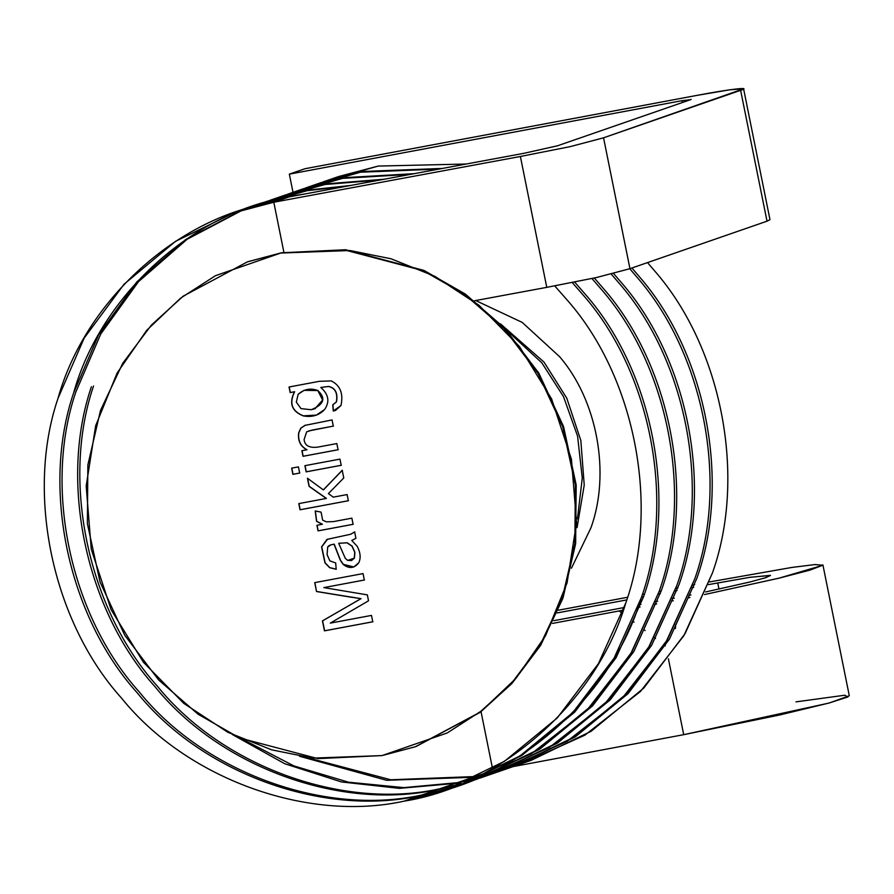 <?xml version="1.0" encoding="UTF-8"?>
<svg xmlns="http://www.w3.org/2000/svg" width="894" height="894" viewBox="0 0 894 894"><rect width="100%" height="100%" fill="white"/><g stroke="black" fill="none" stroke-linecap="round" stroke-linejoin="round"><path stroke-width="1.34" d="M472.96 777.288L478.044 776.283L457.359 782.686L472.96 777.288L386.621 780.294L299.512 756.257M486.157 774.472L487.275 774.204L486.157 774.472M495.287 772.137L496.393 771.824L495.287 772.137M795.995 701.868L844.819 695.219L847.892 696.985L828.593 703.165L683.709 734.678L513.245 766.571L573.311 737.472L626.068 694.157L667.304 639.813L694.66 579.156L666.052 641.903L622.615 697.689L567.098 741.327L505.412 769.153M694.66 579.156C728.979 483.084 704.338 354.169 636.93 277.14L629.745 268.736L636.93 277.14C704.338 354.169 728.979 483.084 694.66 579.156M312.084 185.896L360.461 172.218L439.043 169.067L360.461 172.218L320.912 182.667L305.312 188.075L344.849 177.627L414.19 173.671L344.849 177.627L305.312 188.075M304.418 188.992L303.368 189.439M482.671 773.925L475.116 776.54L390.79 779.769L305.48 757.184L390.79 779.769L475.116 776.54L482.671 773.925M613.519 273.452L621.319 282.538C688.726 359.578 713.367 488.493 679.049 584.564L651.692 645.222L610.457 699.566L557.7 742.88L496.572 772.349L556.951 743.35L610.043 699.991L651.547 645.468L679.049 584.564C713.367 488.493 688.726 359.578 621.319 282.538L613.519 273.452M488.716 774.908L487.621 775.243L488.716 774.908M479.687 777.534L478.581 777.836L479.687 777.534M470.546 779.881L457.359 782.686L470.546 779.881M455.202 783.435L469.506 780.361L455.202 783.435L439.591 788.843L455.202 783.435L399.339 788.363L341.43 781.937L284.761 763.744L232.652 734.7L284.761 763.744L341.43 781.937L399.339 788.363L455.202 783.435M477.53 778.283L478.625 777.981L477.53 778.283M479.888 778.126L539.194 749.507L592.275 706.148L633.779 651.625L661.292 590.722C695.61 494.65 670.969 365.735 603.562 288.695L594.32 278L603.562 288.695C670.969 365.735 695.61 494.65 661.292 590.722L633.935 651.368L592.688 705.712L539.942 749.027L479.888 778.126L495.488 772.718L555.543 743.629L608.3 700.315L649.536 645.96L676.892 585.313L648.295 648.061L604.858 703.835L549.341 747.485L487.655 775.31M676.892 585.313C711.211 489.241 686.57 360.327 619.162 283.286L611.228 274.045L619.162 283.286C686.57 360.327 711.211 489.241 676.892 585.313M294.327 192.054L342.693 178.364L410.659 174.33L342.693 178.364L303.155 188.824L287.544 194.233L327.092 183.773L384.141 179.247L327.092 183.773L287.544 194.233M470.959 781.054L469.864 781.401L470.959 781.054M461.919 783.692L439.591 788.843C342.525 810.221 221.991 766.314 157.199 685.977C88.093 609.529 60.926 481.486 93.546 386.007C60.926 481.486 88.093 609.529 157.199 685.977C221.991 766.314 342.525 810.221 439.591 788.843L461.919 783.692M437.434 789.592L460.868 784.139L437.434 789.592L421.823 795.001L437.434 789.592C340.368 810.97 219.835 767.063 155.042 686.726C219.835 767.063 340.368 810.97 437.434 789.592M462.12 784.284L521.425 755.665L574.518 712.306L616.022 657.783L643.524 596.868C677.842 500.808 653.201 371.882 585.793 294.852L574.663 282.091L585.793 294.852C653.201 371.882 677.842 500.808 643.524 596.868L616.167 657.526L574.931 711.87L522.174 755.184L462.12 784.284L477.731 778.875L537.786 749.775L590.532 706.461L631.779 652.117L659.135 591.47L630.527 654.207L587.09 709.992L531.572 753.631L469.886 781.468M659.135 591.47C693.453 495.399 668.813 366.484 601.405 289.444L591.951 278.526L601.405 289.444C668.813 366.484 693.453 495.399 659.135 591.47M277.621 197.797L324.935 184.522L380.308 179.962L324.935 184.522L285.387 194.981L269.776 200.39L309.324 189.93L350.683 185.46L309.324 189.93L269.776 200.39M453.191 787.212L421.823 795.001C324.768 816.378 204.223 772.472 139.43 692.135C70.335 615.687 43.158 487.643 75.778 392.164L100.743 334.032L138.525 281.632L187.192 239.223L243.19 209.766L187.192 239.223L138.525 281.632L100.743 334.032L75.778 392.164C43.158 487.643 70.335 615.687 139.43 692.135C204.223 772.472 324.768 816.378 421.823 795.001L453.191 787.212M242.095 210.112L185.773 239.469L136.771 281.945L98.731 334.524L73.632 392.913C41.001 488.392 68.179 616.435 137.274 692.884C202.066 773.209 322.611 817.127 419.666 795.749L404.066 801.158C502.327 785.714 596.957 701.142 625.766 603.025C660.085 506.954 635.433 378.039 568.025 301.01L554.716 285.89L568.025 301.01C635.433 378.039 660.085 506.954 625.766 603.025L598.399 663.683L557.163 718.027L504.406 761.342L444.363 790.441L404.066 801.158L419.666 795.749L452.118 787.625M444.363 790.441L459.963 785.033L520.017 755.933L572.775 712.619L614.01 658.275L641.367 597.617C675.685 501.545 651.044 372.63 583.637 295.601L572.261 282.56L583.637 295.601C651.044 372.63 675.685 501.545 641.367 597.617C612.558 695.733 517.928 780.306 419.666 795.749C322.611 817.127 202.066 773.209 137.274 692.884C68.179 616.435 41.001 488.392 73.632 392.913C100.743 295.378 192.836 211.688 289.41 196.836L249.862 207.285L234.25 212.694L273.799 202.234L289.41 196.836L273.799 202.234C177.235 217.086 85.131 300.786 58.021 398.311L84.181 338.077L124.098 284.191L175.492 241.346L234.25 212.694M259.863 203.955L307.167 190.679L346.202 186.287L307.167 190.679L267.619 201.128L252.019 206.536L291.556 196.088L305.077 193.92L291.556 196.088L252.019 206.536M91.389 386.756C58.769 482.235 85.936 610.278 155.042 686.726C85.936 610.278 58.769 482.235 91.389 386.756M404.066 801.158C307 822.525 186.466 778.618 121.673 698.281C52.567 621.833 25.401 493.801 58.021 398.311C25.401 493.801 52.567 621.833 121.673 698.281C186.466 778.618 307 822.525 404.066 801.158M475.675 300.54L522.219 322.41L559.588 356.672C597.326 400.344 610.703 473.407 590.934 527.829L571.456 568.193L590.934 527.829C610.703 473.407 597.326 400.344 559.588 356.672L522.219 322.41L475.675 300.54M577.066 527.683L584.229 485.096L580.843 440.507L566.796 398.221L543.988 362.081L500.506 323.874L543.988 362.081L566.796 398.221L580.843 440.507L584.229 485.096L577.066 527.683M506.026 329.64L541.831 362.83L563.522 396.657L577.58 436.116L582.273 478.066L577.446 518.878L582.273 478.066L577.58 436.116L563.522 396.657L541.831 362.83L506.026 329.64M766.661 219.443L767.018 221.187L629.946 268.681L596.454 277.531L546.703 287.365L596.454 277.531L629.946 268.681L603.551 137.81L740.623 90.328C753.072 86.461 729.415 89.176 697.611 95.267L304.943 168.731L289.343 174.14L681.999 100.676L682.379 102.531L681.999 100.676L690.604 99.681L557.554 145.778L690.604 99.681L681.999 100.676L289.343 174.14L293.008 192.333L289.343 174.14L304.943 168.731L697.611 95.267L730.04 89.758L743.596 88.819L603.551 137.81L629.946 268.681L767.018 221.187L740.623 90.328L767.018 221.187L769.98 219.689L743.596 88.819M690.604 99.681L691.196 99.379M603.551 137.81L570.07 146.661L520.319 156.495L570.07 146.661L603.551 137.81M520.386 156.484L546.77 287.354L474.423 300.775L546.77 287.354L520.386 156.484L273.799 202.234L520.386 156.484M329.852 179.75L378.229 166.06L466.165 164.027L378.229 166.06L338.681 176.52L323.069 181.918L362.618 171.469L323.069 181.918M515.413 765.823L574.719 737.204L627.811 693.845L669.304 639.322L696.817 578.407L669.461 639.065L628.225 693.409L575.468 736.723L515.413 765.823L531.025 760.414L591.068 731.314L643.825 688L685.072 633.656L712.429 572.998C746.747 476.938 722.106 348.012 654.699 270.983L647.513 262.59L654.699 270.983C722.106 348.012 746.747 476.938 712.429 572.998L683.821 635.746L640.383 691.531L584.866 735.17L523.18 763.007M514.162 765.677L513.055 765.979L514.162 765.677M505.032 768.047L503.925 768.315L505.032 768.047M495.812 770.125L494.684 770.36L495.812 770.125M675.372 628.594L675.663 624.683L675.372 628.594M673.283 600.757L671.271 601.137L673.283 600.757M656.677 603.886L654.654 604.266L656.677 603.886M640.026 607.015L638.003 607.395L640.026 607.015M623.341 610.166L619.184 610.948L622.235 613.262L619.184 610.948L623.341 610.166M632.639 621.14L634.036 622.19L632.639 621.14M643.825 629.611L645.133 630.594L643.825 629.611M654.33 637.556L655.559 638.484L654.33 637.556M664.164 644.999L665.315 645.87L664.164 644.999M283.901 252.343L273.799 202.234L283.901 252.343M243.168 739.55L293.925 765.934L348.492 782.194L403.92 787.625L457.359 782.686M296.484 191.305L295.411 191.718M487.196 773.992L488.314 773.723L487.196 773.992M496.349 771.69L497.444 771.388L496.349 771.69M505.389 769.086L506.485 768.751L505.389 769.086M696.817 578.407C731.136 482.335 706.495 353.421 639.087 276.391L631.913 267.999L639.087 276.391C706.495 353.421 731.136 482.335 696.817 578.407M442.396 168.441L362.618 171.469L442.396 168.441M314.241 185.147L313.179 185.561M305.524 188.69L304.474 189.137M492.516 768.538L481.039 711.646L492.516 768.538M322.186 182.834L321.136 183.281M313.559 186.645L312.52 187.125M523.985 153.299L289.41 196.836L523.985 153.299L557.554 145.778L523.985 153.299M687.877 597.918L689.9 597.516M704.506 594.566L779.534 578.038L810.009 570.104L822.815 565.209L814.713 564.583L791.469 567.5L709.355 581.96L792.017 567.411L815.216 564.539L822.726 565.332L778.819 578.217L704.506 594.566M694.694 584.71L692.66 585.089L694.694 584.71M677.965 587.839L675.931 588.218L677.965 587.839M661.202 590.968L659.169 591.359L661.202 590.968M644.406 594.119L642.361 594.499L644.406 594.119M627.577 597.27L558.359 610.211L627.577 597.27M557.241 612.915L626.761 599.908L557.241 612.915M641.523 597.147L643.557 596.756L641.523 597.147M658.297 594.007L660.331 593.627L658.297 594.007M675.026 590.878L677.06 590.498L675.026 590.878M691.721 587.749L693.744 587.369L691.721 587.749M708.383 584.631L749.552 577.368L770.393 575.345L766.046 577.569L750.457 581.871L705.567 591.962L749.206 582.173L765.018 577.893L770.516 575.479L750.524 577.222L708.383 584.631M690.917 594.935L688.894 595.337L690.917 594.935M674.277 598.153L672.266 598.533L674.277 598.153M657.649 601.26L655.626 601.64L657.649 601.26M640.976 604.378L638.953 604.757L640.976 604.378M624.269 607.507L553.788 620.693L624.269 607.507M552.503 623.42L619.184 610.948L552.503 623.42M496.729 769.667L495.656 769.868L496.729 769.667M718.977 589.124L717.726 582.888L718.977 589.124M497.645 771.98L513.257 766.571L683.709 734.678L668.41 658.822L683.709 734.678L779.546 715.021L829.431 702.93L849.3 695.789L822.916 564.919M382.029 755.586L447.235 732.957L482.123 710.484L515.961 678.378L545.575 635.69L567.064 582.922L576.552 522.621L571.467 459.393L551.609 398.925L519.38 346.436L478.949 305.256L434.897 276.347L391.036 258.779L349.956 250.521L280.705 253.047L215.499 275.676L180.61 298.149L146.772 330.255L117.159 372.943L95.669 425.712L86.182 486.012L91.266 549.24L111.124 609.708L143.353 662.197L183.784 703.377L227.836 732.287L271.698 749.854L312.777 758.112L382.029 755.586L317.918 758.626L239.592 737.963L198.155 714.272L158.674 679.999L124.735 635.254L100.027 581.927L87.377 523.638L87.858 464.981L100.497 410.435L122.746 363.255L151.354 325.114L183.203 296.16L247.381 261.886L280.705 253.047L344.816 250.007L423.153 270.67L464.578 294.349L504.06 328.634L537.998 373.379L562.706 426.706L575.356 484.995L574.876 543.653L562.248 598.198L539.987 645.367L511.379 683.519L479.53 712.473L415.352 746.747L382.029 755.586M336.826 443.558L338.077 449.749L303.01 456.309L301.881 450.721L306.865 449.794C300.451 446.397 297.713 440.764 298.652 432.886L300.809 428.148L304.82 425.41L332.065 419.923L333.306 426.125L311.95 430.115L306.653 431.847L304.105 439.546C304.686 445.57 309.201 448.095 317.649 447.145L336.826 443.558L317.649 447.145C309.201 448.095 304.686 445.57 304.105 439.546L306.653 431.847L311.95 430.115L333.306 426.125L332.065 419.923L304.82 425.41L300.809 428.148L298.652 432.886C297.713 440.764 300.451 446.397 306.865 449.794L301.881 450.721L303.01 456.309L338.077 449.749L336.826 443.558M298.428 466.88L299.68 473.071L292.897 474.345L291.645 468.154L298.428 466.88L291.645 468.154L292.897 474.345L299.68 473.071L298.428 466.88M351.867 518.162L353.108 524.32L318.052 530.88L316.923 525.292L322.231 524.297L316.554 521.336L315.202 510.977L321.069 512.117L322.667 520.163L326.377 521.839L333.529 521.593L351.867 518.162L333.529 521.593L326.377 521.839L322.667 520.163L321.069 512.117L315.202 510.977L316.554 521.336L322.231 524.297L316.923 525.292L318.052 530.88L353.108 524.32L351.867 518.162M371.479 615.407L372.764 621.811L324.455 630.851L322.443 620.883L360.897 598.701L322.443 620.883L324.455 630.851L372.764 621.811L371.479 615.407L330.299 623.118L371.479 615.407M352.605 597.46L316.521 591.526L314.733 582.642L363.042 573.602L364.339 580.027L323.84 587.604L367.333 594.879L368.529 600.802L330.299 623.118L368.529 600.802L367.333 594.879L323.84 587.604L364.339 580.027L363.042 573.602L314.733 582.642L316.521 591.526L360.897 598.701M351.789 540.457L355.935 538.322L351.789 540.457L357.164 546.268C360.483 552.57 361.008 558.079 358.762 562.773C354.315 568.439 349.118 568.986 343.207 564.427L340.335 560.314L334.054 544.2C330.221 544.759 328.098 545.753 327.673 547.173L327.081 554.66L329.864 560.84L335.697 562.963L336.166 569.266L329.607 567.668L324.958 562.84L321.572 546.882L326.981 539.406L350.772 534.221L354.639 531.93L355.935 538.322L354.639 531.93L350.683 534.254L354.795 531.874L350.761 534.221L326.981 539.406L321.572 546.882L324.958 562.84L329.607 567.668L336.166 569.266L335.697 562.963L329.864 560.84L327.081 554.66L327.673 547.173L330.735 544.904L334.054 544.2L340.335 560.314L343.207 564.427L353.778 566.975L358.762 562.773C361.008 558.079 360.483 552.57 357.164 546.268L351.789 540.457L352.415 540.244M347.107 494.561L348.358 500.752L300.038 509.792L298.797 503.601L326.265 498.461L309.067 486.336L307.435 478.256L323.337 489.89L342.212 470.289L343.765 477.966L328.389 493.589L333.25 497.153L347.107 494.561L333.25 497.153L328.389 493.589L343.765 477.966L342.212 470.289L323.337 489.89L307.435 478.256L309.067 486.336L326.265 498.461L298.797 503.601L300.038 509.792L348.358 500.752L347.107 494.561M339.966 459.114L341.206 465.305L306.15 471.864L304.899 465.673L339.966 459.114L304.899 465.673L306.15 471.864L341.206 465.305L339.966 459.114M289.03 387.001L319.337 381.325L331.272 380.911C340.29 385.426 343.531 393.628 340.972 405.507L333.227 411.005L332.78 404.803L336.345 401.942C337.854 393.137 335.228 387.985 328.489 386.499L320.801 387.448C328.701 394.455 329.953 401.819 324.567 409.553C319.057 415.386 311.95 417.498 303.234 415.889C291.723 411.285 288.796 403.25 294.472 391.784L290.159 392.589L289.03 387.001L290.159 392.589L294.472 391.784C288.796 403.25 291.723 411.285 303.234 415.889L316.297 415.14L324.567 409.553C329.953 401.819 328.701 394.455 320.801 387.448L328.489 386.499C335.228 387.985 337.854 393.137 336.345 401.942L332.78 404.803L333.227 411.005L335.541 410.447L340.972 405.507C343.531 393.628 340.29 385.426 331.272 380.911L319.337 381.325L289.03 387.001M416.135 746.479L480.313 712.205L512.161 683.239L540.769 645.099L563.019 597.93L575.658 543.373L576.138 484.727L563.488 426.427L538.78 373.111L504.842 328.366L465.361 294.081L423.924 270.401L345.598 249.739L281.487 252.778L248.163 261.618M247.772 261.752L281.487 252.778L345.654 249.739L424.058 270.457L465.517 294.204L505.021 328.556L538.948 373.39L563.611 426.796L576.183 485.151L575.602 543.831L562.862 598.377L540.524 645.513L511.837 683.586L479.944 712.473L415.744 746.613M361.053 598.645L322.6 620.827L324.611 630.795L372.921 621.755L324.455 630.851L322.443 620.883L361.053 598.645L316.521 591.526L314.889 582.586M364.495 579.982L323.84 587.604L364.495 579.982M316.677 591.47L352.761 597.404M330.735 544.904L334.211 544.144L340.491 560.259L343.363 564.371L353.845 566.952L343.363 564.371L340.491 560.259L334.211 544.144L330.814 544.882M336.323 569.21L329.763 567.612L325.114 562.784L321.728 546.826L327.606 539.171L321.728 546.826L325.114 562.784L329.763 567.612L336.323 569.21M338.703 543.295L347.028 542.814L351.968 546.156L354.75 552.313L354.437 558.068L354.907 552.257L352.124 546.1L347.185 542.77L338.703 543.295L347.185 542.77L352.124 546.1L354.907 552.257L354.437 558.068L351.521 560.538L347.699 560.404L345.274 558.303L338.703 543.295L345.274 558.303L347.699 560.404L354.281 558.124L354.75 552.313L351.968 546.156L347.028 542.814L338.703 543.295M351.599 560.504L354.437 558.068L351.599 560.504M353.264 524.264L318.052 530.88L317.079 525.236L318.197 530.824L353.264 524.264M322.388 524.242L316.711 521.291L315.325 510.999L316.711 521.291L322.388 524.242M348.515 500.696L300.038 509.792L298.954 503.546L300.194 509.736L348.515 500.696M326.422 498.405L309.067 486.336L307.592 478.212L309.223 486.291L326.422 498.405M323.494 489.834L342.368 470.233L323.494 489.834M299.836 473.027L292.897 474.345L291.802 468.098L293.053 474.289L299.836 473.027M341.363 465.249L306.15 471.864L305.055 465.618L306.307 471.808L341.363 465.249M338.234 449.693L303.01 456.309L302.038 450.665L303.167 456.264L338.234 449.693M307.022 449.738L307.022 449.738C300.607 446.352 297.87 440.708 298.808 432.83L300.965 428.092L305.39 425.198L300.965 428.092L298.808 432.83C297.87 440.708 300.607 446.352 307.022 449.738M333.462 426.069L308.631 430.953L333.462 426.069M333.037 404.714L336.502 401.887L332.937 404.747L333.384 410.949L335.619 410.413L333.227 411.005L332.78 404.803M336.502 401.887C338.01 393.081 335.384 387.929 328.646 386.443L320.801 387.448L328.646 386.443C335.384 387.929 338.01 393.081 336.502 401.887M316.375 415.118L303.39 415.833C291.88 411.229 288.952 403.194 294.629 391.728L290.159 392.589L289.187 386.946L290.315 392.533L294.629 391.728C288.952 403.194 291.88 411.229 303.39 415.833L316.375 415.118M315.057 408.714L322.779 399.964L317.985 390.499L304.105 390.309L317.985 390.499L322.768 399.998L315.057 408.714M311.179 409.72L301.01 408.614L296.327 402.155L298.149 394.31L304.027 390.332L317.828 390.555L322.622 400.02L314.979 408.737L311.179 409.72C323.997 404.658 326.209 398.266 317.828 390.555C310.687 387.817 304.139 389.069 298.149 394.31L296.327 402.155L301.01 408.614L311.179 409.72"/></g></svg>

